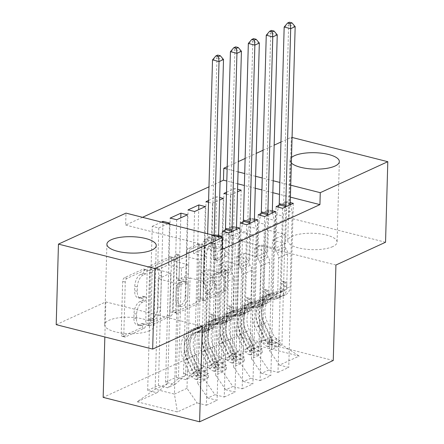 <?xml version="1.0" encoding="UTF-8"?>
<svg xmlns="http://www.w3.org/2000/svg" width="444" height="444" viewBox="0 0 444 444"><rect width="100%" height="100%" fill="white"/><g stroke="black" fill="none" stroke-linecap="round" stroke-linejoin="round"><path stroke-width="0.33" stroke-dasharray="2.22 1.67" d="M142.846 325.058A2.176 1.143 -75.8 0 1 141.558 327.672L122.877 336.241A3.108 1.637 -75.8 0 1 122.194 336.324A3.108 1.637 -75.8 0 1 121.201 334.121L122.672 281.407A3.108 1.637 -75.8 0 1 124.509 277.672L143.196 269.103A2.176 1.143 -75.8 0 1 143.673 269.042A2.176 1.143 -75.8 0 1 144.367 270.585A2.176 1.143 -75.8 0 1 143.079 273.199L140.659 274.309A9.94 5.239 -75.8 0 0 134.771 286.263L134.649 290.654A9.94 5.239 -75.8 0 0 137.84 297.708A9.94 5.239 -75.8 0 0 140.015 297.447L142.435 296.337A2.176 1.143 -75.8 0 1 142.913 296.281A2.176 1.143 -75.8 0 1 143.606 297.824A2.176 1.143 -75.8 0 1 142.319 300.438L139.899 301.548A9.94 5.239 -75.8 0 0 134.01 313.497L133.888 317.893A9.94 5.239 -75.8 0 0 137.079 324.947A9.94 5.239 -75.8 0 0 139.255 324.681L141.675 323.571A2.176 1.143 -75.8 0 1 142.147 323.515A2.176 1.143 -75.8 0 1 142.846 325.058M143.268 274.969A9.94 5.239 -75.8 0 0 137.379 286.924L137.257 291.314A9.94 5.239 -75.8 0 0 140.443 298.368A9.94 5.239 -75.8 0 0 142.624 298.107L145.038 296.997A2.176 1.143 -75.8 0 1 145.515 296.942A2.176 1.143 -75.8 0 1 146.215 298.485A2.176 1.143 -75.8 0 1 144.927 301.099L142.507 302.209A9.94 5.239 -75.8 0 0 136.619 314.158L136.497 318.553A9.94 5.239 -75.8 0 0 139.682 325.607A9.94 5.239 -75.8 0 0 141.864 325.341L144.278 324.231A2.176 1.143 -75.8 0 1 144.755 324.176A2.176 1.143 -75.8 0 1 145.454 325.718A2.176 1.143 -75.8 0 1 144.167 328.332L125.48 336.902A3.108 1.637 -75.8 0 1 124.803 336.985A3.108 1.637 -75.8 0 1 123.804 334.782L125.28 282.068A3.108 1.637 -75.8 0 1 127.117 278.333L145.799 269.763A2.176 1.143 -75.8 0 1 146.276 269.702A2.176 1.143 -75.8 0 1 146.975 271.245A2.176 1.143 -75.8 0 1 145.688 273.859L143.268 274.969L140.659 274.309M332.75 246.609A24.681 8.197 -178.4 0 1 304.995 249.095A24.681 8.197 -178.4 0 1 287.745 240.776A24.681 8.197 -178.4 0 1 292.08 236.313A24.681 8.197 -178.4 0 1 319.841 233.827A24.681 8.197 -178.4 0 1 337.09 242.152A24.681 8.197 -178.4 0 1 332.75 246.609M291.358 163.015A24.681 8.197 -178.4 0 1 289.993 160.217A24.681 8.197 -178.4 0 1 291.508 157.498M149.667 330.602A24.681 8.197 -178.4 0 1 121.906 333.089A24.681 8.197 -178.4 0 1 104.662 324.764A24.681 8.197 -178.4 0 1 108.996 320.307A24.681 8.197 -178.4 0 1 136.758 317.821A24.681 8.197 -178.4 0 1 154.007 326.146A24.681 8.197 -178.4 0 1 149.667 330.602M223.415 269.736A3.108 1.637 -75.8 0 1 224.098 269.652A3.108 1.637 -75.8 0 1 225.091 271.861L224.681 286.646A3.108 1.637 -75.8 0 1 222.838 290.382L202.092 299.9A3.108 1.637 -75.8 0 1 201.41 299.983A3.108 1.637 -75.8 0 1 200.416 297.78L201.887 245.066A3.108 1.637 -75.8 0 1 203.729 241.331L224.475 231.812A3.108 1.637 -75.8 0 1 225.158 231.729A3.108 1.637 -75.8 0 1 226.151 233.933L225.652 251.798A3.108 1.637 -75.8 0 1 223.815 255.533L214.935 259.607A3.108 1.637 -75.8 0 1 214.252 259.69A3.108 1.637 -75.8 0 1 213.259 257.487L213.503 248.623A8.308 4.379 -75.8 0 0 210.839 242.729A8.308 4.379 -75.8 0 0 204.096 252.941L203.13 287.645A8.308 4.379 -75.8 0 0 205.794 293.54A8.308 4.379 -75.8 0 0 212.537 283.328L212.698 277.544A3.108 1.637 -75.8 0 1 214.535 273.809L223.415 269.736L226.024 270.396A3.108 1.637 -75.8 0 1 226.706 270.313A3.108 1.637 -75.8 0 1 227.7 272.516L227.289 287.307A3.108 1.637 -75.8 0 1 225.447 291.042L204.701 300.56A3.108 1.637 -75.8 0 1 204.018 300.644A3.108 1.637 -75.8 0 1 203.019 298.44L204.495 245.726A3.108 1.637 -75.8 0 1 206.332 241.991L227.084 232.473A3.108 1.637 -75.8 0 1 227.766 232.39A3.108 1.637 -75.8 0 1 228.76 234.593L228.26 252.458A3.108 1.637 -75.8 0 1 226.423 256.194L217.543 260.267A3.108 1.637 -75.8 0 1 216.861 260.351A3.108 1.637 -75.8 0 1 215.862 258.147L216.111 249.284L213.503 248.623M220.096 181.735L208.969 186.841M142.535 217.316L125.658 225.058L125.991 213.126M227.217 166.689L238.345 161.583M245.127 158.469L256.255 153.363M263.042 150.25L274.17 145.144M280.958 142.03L291.336 137.268L292.069 137.457M335.925 265.018L239.466 240.593L289.088 217.826L291.336 137.268M239.466 240.593L236.796 336.069L103.158 397.374M56.199 324.664L105.822 301.903L104.845 336.985M169.997 311.738A3.108 1.637 -75.8 0 1 168.154 315.473L147.402 324.991A3.108 1.637 -75.8 0 1 146.725 325.075A3.108 1.637 -75.8 0 1 145.726 322.871L147.203 270.152A3.108 1.637 -75.8 0 1 149.04 266.417L169.791 256.898A3.108 1.637 -75.8 0 1 170.468 256.815A3.108 1.637 -75.8 0 1 171.467 259.024L169.997 311.738L172.599 312.398A3.108 1.637 -75.8 0 1 170.762 316.134L150.011 325.652A3.108 1.637 -75.8 0 1 149.334 325.735A3.108 1.637 -75.8 0 1 148.335 323.526L149.806 270.812A3.108 1.637 -75.8 0 1 151.648 267.077L172.4 257.559A3.108 1.637 -75.8 0 1 173.077 257.476A3.108 1.637 -75.8 0 1 174.076 259.679L172.599 312.398M174.747 312.448L195.499 302.93A3.108 1.637 -75.8 0 0 197.336 299.189L198.812 246.476A3.108 1.637 -75.8 0 0 197.813 244.272A3.108 1.637 -75.8 0 0 197.136 244.355L188.256 248.429A3.108 1.637 -75.8 0 0 186.413 252.164L185.814 273.543A3.108 1.637 -75.8 0 1 183.977 277.278L178.083 279.981A3.108 1.637 -75.8 0 1 177.406 280.064A3.108 1.637 -75.8 0 1 176.407 277.861L177.028 255.6A2.176 1.143 -75.8 0 0 176.335 254.057A2.176 1.143 -75.8 0 0 174.57 256.732L173.071 310.323A3.108 1.637 -75.8 0 0 174.07 312.526A3.108 1.637 -75.8 0 0 174.747 312.448L177.356 313.109L198.102 303.585L195.499 302.93M333.261 360.489L236.796 336.069M137.224 401.792L177.372 411.96L197.081 402.919L186.985 388.345L190.071 277.95L177.528 283.705L158.236 278.821L155.15 389.21L137.224 401.792L156.932 392.751L147.674 390.409L158.425 385.481L167.677 387.823L174.847 384.537L165.59 382.19L176.34 377.261L185.592 379.603L192.757 376.318L183.505 373.976L194.25 369.042L203.507 371.384L210.672 368.098L201.421 365.756L212.165 360.822L221.423 363.164L228.588 359.879L219.33 357.537L230.081 352.603L234.665 188.506L237.568 189.244M190.071 277.95L203.235 281.285L204.401 239.516L210.917 241.164L206.332 405.261L197.081 402.919M206.332 405.261L217.083 400.333L207.831 397.985L214.996 394.699L204.9 380.125L207.981 269.73L200.816 273.021L213.98 276.351L215.151 234.582L218.592 235.453M228.832 232.945L224.248 397.041L214.996 394.699M224.248 397.041L234.998 392.113L225.741 389.771L232.906 386.48L222.816 371.906L225.896 261.516L218.731 264.802L231.896 268.137L233.061 226.362L236.508 227.239M246.747 224.725L242.163 388.827L232.906 386.48M242.163 388.827L252.914 383.894L243.656 381.551L250.821 378.266L240.726 363.686L243.812 253.296L236.646 256.582L249.811 259.918L250.977 218.148L254.423 219.02M264.663 216.511L260.079 380.608L250.821 378.266M260.079 380.608L270.829 375.674L261.572 373.332L268.737 370.046L258.641 355.472L261.727 245.077L254.562 248.363L267.726 251.698L268.892 209.929L272.339 210.8M282.578 208.292L277.994 372.388L268.737 370.046M277.994 372.388L288.739 367.46L279.487 365.112L299.189 356.071L259.041 345.909L239.338 354.95L230.081 352.603M208.536 202.298L212.521 203.308L219.58 200.066M208.586 200.472L216.75 196.725L219.658 197.463M261.044 213.531L268.892 209.929M225.213 229.964L233.061 226.362M290.404 197.136L279.498 194.372M272.844 192.69L261.932 189.927M255.283 188.245L244.372 185.481M237.723 183.799L226.812 181.035M125.658 225.058L222.117 249.484M210.917 241.164L220.096 236.952M204.401 239.516L215.151 234.582M147.674 390.409L152.259 226.312L158.774 227.961L167.954 223.754M152.259 226.312L161.438 222.1M243.129 221.745L250.977 218.148M278.96 205.311L286.807 201.709L290.248 202.581M226.451 194.078L230.436 195.088L237.496 191.847M226.501 192.252L234.665 188.506M242.435 240.193L239.349 350.588L232.184 353.874L235.27 243.479L242.435 240.193L229.265 236.857L240.015 231.929L253.18 235.259L265.723 229.509L262.637 339.904L281.929 344.788L269.391 350.538L272.472 240.149L285.642 243.479L286.807 201.709M228.588 359.879L239.349 350.588M221.423 363.164L232.184 353.874M265.723 229.509L285.015 234.393L272.472 240.149M285.015 234.393L281.929 344.788L299.189 356.071M279.487 365.112L269.391 350.538M224.52 248.412L221.434 358.802L214.269 362.093L217.355 251.698L224.52 248.412L211.355 245.077L222.1 240.149L235.27 243.479M210.672 368.098L221.434 358.802M203.507 371.384L214.269 362.093M258.641 355.472L251.476 358.758L254.562 248.363M261.572 373.332L251.476 358.758M206.604 256.632L203.519 367.022L196.353 370.307L199.439 259.918L206.604 256.632L193.44 253.296L204.19 248.363L217.355 251.698M192.757 376.318L203.519 367.022M185.592 379.603L196.353 370.307M240.726 363.686L233.561 366.977L236.646 256.582M243.656 381.551L233.561 366.977M188.689 264.846L185.609 375.241L178.444 378.527L181.524 268.137L188.689 264.846L175.524 261.516L186.275 256.582L199.439 259.918M174.847 384.537L185.609 375.241M167.677 387.823L178.444 378.527M222.816 371.906L215.645 375.197L218.731 264.802M225.741 389.771L215.645 375.197M158.236 278.821L170.774 273.066L167.693 383.461L155.15 389.21L174.442 394.094L177.528 283.705M156.932 392.751L167.693 383.461M204.9 380.125L197.735 383.411L200.816 273.021M207.831 397.985L197.735 383.411M290.737 185.204L279.831 182.44M273.177 180.752L262.271 177.994M255.616 176.307L244.705 173.549M238.056 171.861L227.145 169.103M289.088 217.826L385.547 242.252M253.18 235.259L250.1 345.654L262.637 339.904L259.041 345.909M186.985 388.345L174.442 394.094L177.372 411.96M261.727 245.077L274.892 248.412L285.642 243.479M243.812 253.296L256.976 256.626L267.726 251.698M225.896 261.516L239.061 264.846L249.811 259.918M207.981 269.73L221.151 273.066L231.896 268.137M203.235 281.285L213.98 276.351M158.774 227.961L157.609 269.73L170.774 273.066M157.609 269.73L168.359 264.802L181.524 268.137M239.338 354.95L250.1 345.654M105.822 301.903L202.286 326.323M221.667 236.236L217.083 400.333M169.525 223.032L168.359 264.802M158.425 385.481L162.976 222.494M239.582 228.016L234.998 392.113M221.151 273.066L222.316 231.296M187.44 214.813L186.275 256.582M176.69 219.741L175.524 261.516M176.34 377.261L180.791 217.865M165.59 382.19L170.174 218.093M257.498 219.797L252.914 383.894M239.061 264.846L240.232 223.077M205.356 206.593L204.19 248.363M194.605 211.527L193.44 253.296M194.25 369.042L198.707 209.646M183.505 373.976L188.09 209.873M275.408 211.577L270.829 375.674M256.976 256.626L258.142 214.857M223.271 198.374L222.1 240.149M212.521 203.308L211.355 245.077M212.165 360.822L216.75 196.725M201.421 365.756L206.005 201.659M293.323 203.358L288.739 367.46M274.892 248.412L276.057 206.643M241.181 190.16L240.015 231.929M230.436 195.088L229.265 236.857M219.33 357.537L223.915 193.44M149.456 320.002A2.176 1.143 -75.8 0 1 148.979 320.063A2.176 1.143 -75.8 0 1 148.279 318.52L149.573 272.244A2.176 1.143 -75.8 0 1 150.86 269.63L153.408 268.459A9.94 5.239 -75.8 0 1 155.589 268.198A9.94 5.239 -75.8 0 1 158.774 275.252L157.892 306.882A9.94 5.239 -75.8 0 1 152.003 318.831L149.456 320.002L152.059 320.662A2.176 1.143 -75.8 0 1 151.582 320.723A2.176 1.143 -75.8 0 1 150.888 319.181L148.279 318.52M152.059 320.662L154.612 319.491A9.94 5.239 -75.8 0 0 160.5 307.542L161.383 275.913A9.94 5.239 -75.8 0 0 158.197 268.859A9.94 5.239 -75.8 0 0 156.016 269.12L153.469 270.291A2.176 1.143 -75.8 0 0 152.181 272.905L150.888 319.181M177.356 313.109A3.108 1.637 -75.8 0 1 176.673 313.187A3.108 1.637 -75.8 0 1 175.68 310.983L177.178 257.392A2.176 1.143 -75.8 0 1 178.938 254.717A2.176 1.143 -75.8 0 1 179.637 256.26L179.015 278.521A3.108 1.637 -75.8 0 0 180.014 280.725A3.108 1.637 -75.8 0 0 180.691 280.641L186.585 277.938A3.108 1.637 -75.8 0 0 188.423 274.203L189.022 252.825A3.108 1.637 -75.8 0 1 190.859 249.09L199.739 245.016A3.108 1.637 -75.8 0 1 200.422 244.933A3.108 1.637 -75.8 0 1 201.415 247.136L199.944 299.85A3.108 1.637 -75.8 0 1 198.102 303.585M185.198 295.726A8.308 4.379 -75.8 0 1 178.455 305.938A8.308 4.379 -75.8 0 1 175.791 300.044L176.129 287.817A3.108 1.637 -75.8 0 1 177.972 284.082L183.86 281.379A3.108 1.637 -75.8 0 1 184.543 281.296A3.108 1.637 -75.8 0 1 185.537 283.5L185.198 295.726L187.801 296.387A8.308 4.379 -75.8 0 1 181.058 306.599A8.308 4.379 -75.8 0 1 178.394 300.705L175.791 300.044M187.801 296.387L188.145 284.16A3.108 1.637 -75.8 0 0 187.152 281.957A3.108 1.637 -75.8 0 0 186.469 282.04L180.58 284.743A3.108 1.637 -75.8 0 0 178.738 288.478L178.394 300.705M216.111 249.284A8.308 4.379 -75.8 0 0 213.447 243.39A8.308 4.379 -75.8 0 0 206.704 253.602L205.733 288.306A8.308 4.379 -75.8 0 0 208.397 294.2A8.308 4.379 -75.8 0 0 215.14 283.988L215.307 278.205A3.108 1.637 -75.8 0 1 217.144 274.47L226.024 270.396M208.375 377.444L208.486 373.565L205.061 371.423L204.95 375.302L208.375 377.444L203.002 379.909L195.993 379.409L196.104 375.53A4.274 3.341 65.4 0 1 193.34 373.004L186.696 359.041A20.091 15.718 65.4 0 1 192.446 333.888A20.091 15.718 65.4 0 1 196.892 332.778L200.294 331.218L205.65 330.869A11.55 9.035 -114.6 0 0 208.203 330.231A11.55 9.035 -114.6 0 0 212.904 322.139L213.037 317.305A1.898 0.999 -75.8 0 1 214.163 315.018A1.898 0.999 -75.8 0 1 214.58 314.968A1.898 0.999 -75.8 0 1 215.185 316.317L215.051 321.151A11.55 9.035 65.4 0 1 210.351 329.243A11.55 9.035 65.4 0 1 207.798 329.881L202.442 330.231L205.85 328.671L211.2 328.321A11.55 9.035 -114.6 0 0 213.753 327.683A11.55 9.035 -114.6 0 0 218.454 319.591L220.54 244.938L214.025 243.29L213.003 279.687L204.046 283.799L205.472 285.853A6.876 5.378 65.4 0 1 207.004 290.853L206.11 322.844A7.437 5.816 -114.6 0 1 203.08 328.049A7.437 5.816 -114.6 0 1 201.437 328.46L196.087 328.81A24.209 18.937 65.4 0 0 190.731 330.153L194.133 328.588A24.209 18.937 65.4 0 1 199.489 327.25L196.087 328.81M204.95 375.302A8.386 6.56 65.4 0 1 199.406 370.302L192.757 356.343A24.209 18.937 65.4 0 1 199.689 326.04A24.209 18.937 65.4 0 1 205.045 324.703L201.637 326.262L206.993 325.913A7.437 5.816 -114.6 0 0 208.636 325.502A7.437 5.816 -114.6 0 0 211.66 320.296L211.799 315.456A1.898 0.999 104.2 0 0 211.189 314.113A1.898 0.999 104.2 0 0 210.772 314.163A1.898 0.999 104.2 0 0 209.646 316.444L209.513 321.284A7.437 5.816 65.4 0 1 206.488 326.49A7.437 5.816 65.4 0 1 204.839 326.901L199.489 327.25M195.993 379.409A8.386 6.56 65.4 0 1 190.448 374.414L183.799 360.45A24.209 18.937 65.4 0 1 190.731 330.153M196.892 332.778L202.242 332.428A11.55 9.035 -114.6 0 0 204.795 331.79A11.55 9.035 -114.6 0 0 209.496 323.704L211.583 249.045L213.936 239.349A3.164 1.665 104.2 0 0 214.097 238.173L214.174 235.453M204.046 283.799L205.067 247.397L211.583 249.045M205.061 371.423A4.274 3.341 65.4 0 1 202.298 368.892L195.649 354.934A20.091 15.718 65.4 0 1 201.404 329.781A20.091 15.718 65.4 0 1 205.85 328.671M205.045 324.703L210.395 324.353A7.437 5.816 -114.6 0 0 212.038 323.942A7.437 5.816 -114.6 0 0 215.063 318.736L215.956 286.746A6.876 5.378 -114.6 0 0 214.43 281.74L213.003 279.687M208.486 373.565L203.108 376.029L203.002 379.909M196.104 375.53L203.108 376.029M201.637 326.262A24.209 18.937 -114.6 0 0 196.287 327.605A24.209 18.937 -114.6 0 0 189.355 357.903L196.004 371.867A8.386 6.56 -114.6 0 0 199.606 376.001L200.416 376.862L199.961 377.283L197.452 376.984A8.386 6.56 65.4 0 1 193.85 372.849L187.202 358.891A24.209 18.937 65.4 0 1 194.133 328.588M200.294 331.218A20.091 15.718 -114.6 0 0 195.848 332.328A20.091 15.718 -114.6 0 0 190.099 357.481L196.748 371.439A4.274 3.341 -114.6 0 0 197.574 372.694L200.527 372.932L199.722 371.706A4.274 3.341 65.4 0 1 198.895 370.451L192.246 356.493A20.091 15.718 65.4 0 1 198.002 331.341A20.091 15.718 65.4 0 1 202.442 330.231M218.587 236.569A3.164 1.665 104.2 0 0 218.676 237.174L220.54 244.938M205.067 247.397L207.42 237.695A3.164 1.665 104.2 0 0 207.581 236.524L207.653 233.805M212.515 59.896L216.994 57.842L212.06 234.471A3.164 1.665 104.2 0 0 212.154 235.525L214.025 243.29M217.71 55.073L216.994 57.842L223.51 59.49M226.29 369.225L226.396 365.345L222.977 363.203L222.866 367.083L226.29 369.225L220.912 371.689L213.908 371.19L214.019 367.31A4.274 3.341 65.4 0 1 211.255 364.785L204.606 350.821A20.091 15.718 65.4 0 1 210.362 325.674A20.091 15.718 65.4 0 1 214.807 324.558L218.209 322.999L223.56 322.649A11.55 9.035 -114.6 0 0 226.118 322.011A11.55 9.035 -114.6 0 0 230.813 313.919L230.952 309.085A1.898 0.999 -75.8 0 1 232.073 306.798A1.898 0.999 -75.8 0 1 232.49 306.749A1.898 0.999 -75.8 0 1 233.1 308.097L232.967 312.937A11.55 9.035 65.4 0 1 228.266 321.023A11.55 9.035 65.4 0 1 225.713 321.661L220.357 322.011L223.765 320.451L229.115 320.102A11.55 9.035 -114.6 0 0 231.668 319.464A11.55 9.035 -114.6 0 0 236.369 311.372L238.456 236.719L231.935 235.07L230.919 271.467L221.961 275.58L223.388 277.633A6.876 5.378 65.4 0 1 224.914 282.639L224.02 314.624A7.437 5.816 -114.6 0 1 220.995 319.83A7.437 5.816 -114.6 0 1 219.353 320.246L213.997 320.59A24.209 18.937 65.4 0 0 208.647 321.933L212.049 320.374A24.209 18.937 65.4 0 1 217.405 319.031L213.997 320.59M222.866 367.083A8.386 6.56 65.4 0 1 217.321 362.082L210.672 348.124A24.209 18.937 65.4 0 1 217.604 317.826A24.209 18.937 65.4 0 1 222.955 316.483L219.552 318.043L224.903 317.699A7.437 5.816 -114.6 0 0 226.551 317.282A7.437 5.816 -114.6 0 0 229.576 312.077L229.709 307.237A1.898 0.999 104.2 0 0 229.104 305.894A1.898 0.999 104.2 0 0 228.688 305.944A1.898 0.999 104.2 0 0 227.561 308.225L227.428 313.064A7.437 5.816 65.4 0 1 224.398 318.27A7.437 5.816 65.4 0 1 222.755 318.681L217.405 319.031M213.908 371.19A8.386 6.56 65.4 0 1 208.364 366.195L201.715 352.231A24.209 18.937 65.4 0 1 208.647 321.933M214.807 324.558L220.157 324.209A11.55 9.035 -114.6 0 0 222.71 323.571A11.55 9.035 -114.6 0 0 227.411 315.484L229.498 240.831L231.735 231.618M221.961 275.58L222.977 239.177L229.498 240.831M222.977 363.203A4.274 3.341 65.4 0 1 220.213 360.672L213.564 346.714A20.091 15.718 65.4 0 1 219.319 321.561A20.091 15.718 65.4 0 1 223.765 320.451M222.955 316.483L228.31 316.134A7.437 5.816 -114.6 0 0 229.953 315.723A7.437 5.816 -114.6 0 0 232.978 310.517L233.871 278.527A6.876 5.378 -114.6 0 0 232.34 273.521L230.919 271.467M226.396 365.345L221.023 367.81L220.912 371.689M214.019 367.31L221.023 367.81M219.552 318.043A24.209 18.937 -114.6 0 0 214.202 319.386A24.209 18.937 -114.6 0 0 207.27 349.683L213.914 363.647A8.386 6.56 -114.6 0 0 217.516 367.782L218.331 368.642L217.876 369.064L215.368 368.77A8.386 6.56 65.4 0 1 211.766 364.629L205.117 350.671A24.209 18.937 65.4 0 1 212.049 320.374M218.209 322.999A20.091 15.718 -114.6 0 0 213.764 324.109A20.091 15.718 -114.6 0 0 208.014 349.262L214.657 363.22A4.274 3.341 -114.6 0 0 215.49 364.474L218.437 364.718L217.638 363.486A4.274 3.341 65.4 0 1 216.811 362.237L210.162 348.274A20.091 15.718 65.4 0 1 215.917 323.127A20.091 15.718 65.4 0 1 220.357 322.011M236.68 229.343L238.456 236.719M230.425 51.676L234.904 49.623L229.97 226.251A3.164 1.665 104.2 0 0 230.07 227.306L231.935 235.07M222.977 239.177L224.742 231.912M235.625 46.853L234.904 49.623L241.425 51.271M244.206 361.005L244.311 357.126L240.887 354.984L240.781 358.863L244.206 361.005L238.828 363.475L231.824 362.976L231.935 359.091A4.274 3.341 65.4 0 1 229.171 356.565L222.522 342.607A20.091 15.718 65.4 0 1 228.277 317.454A20.091 15.718 65.4 0 1 232.717 316.339L236.125 314.779L241.475 314.43A11.55 9.035 -114.6 0 0 244.028 313.791A11.55 9.035 -114.6 0 0 248.729 305.705L248.862 300.866A1.898 0.999 -75.8 0 1 249.989 298.584A1.898 0.999 -75.8 0 1 250.405 298.535A1.898 0.999 -75.8 0 1 251.015 299.878L250.877 304.717A11.55 9.035 65.4 0 1 246.181 312.804A11.55 9.035 65.4 0 1 243.623 313.442L238.273 313.791L241.675 312.232L247.031 311.882A11.55 9.035 -114.6 0 0 249.584 311.244A11.55 9.035 -114.6 0 0 254.284 303.158L256.366 228.499L249.85 226.851L248.834 263.253L239.877 267.36L241.297 269.414A6.876 5.378 65.4 0 1 242.829 274.42L241.936 306.404A7.437 5.816 -114.6 0 1 238.911 311.616A7.437 5.816 -114.6 0 1 237.268 312.027L231.912 312.376A24.209 18.937 65.4 0 0 226.562 313.714L229.964 312.154A24.209 18.937 65.4 0 1 235.32 310.811L231.912 312.376M240.781 358.863A8.386 6.56 65.4 0 1 235.237 353.868L228.588 339.904A24.209 18.937 65.4 0 1 235.52 309.607A24.209 18.937 65.4 0 1 240.87 308.264L237.468 309.829L242.818 309.479A7.437 5.816 -114.6 0 0 244.466 309.068A7.437 5.816 -114.6 0 0 247.491 303.857L247.624 299.023A1.898 0.999 104.2 0 0 247.014 297.674A1.898 0.999 104.2 0 0 246.598 297.724A1.898 0.999 104.2 0 0 245.477 300.005L245.338 304.845A7.437 5.816 65.4 0 1 242.313 310.051A7.437 5.816 65.4 0 1 240.67 310.461L235.32 310.811M231.824 362.976A8.386 6.56 65.4 0 1 226.279 357.975L219.63 344.017A24.209 18.937 65.4 0 1 226.562 313.714M232.717 316.339L238.073 315.995A11.55 9.035 -114.6 0 0 240.626 315.351A11.55 9.035 -114.6 0 0 245.327 307.265L247.413 232.612L249.645 223.399M239.877 267.36L240.892 230.963L247.413 232.612M240.887 354.984A4.274 3.341 65.4 0 1 238.128 352.458L231.479 338.495A20.091 15.718 65.4 0 1 237.235 313.342A20.091 15.718 65.4 0 1 241.675 312.232M240.87 308.264L246.226 307.914A7.437 5.816 -114.6 0 0 247.869 307.503A7.437 5.816 -114.6 0 0 250.893 302.297L251.787 270.307A6.876 5.378 -114.6 0 0 250.255 265.307L248.834 263.253M244.311 357.126L238.939 359.596L238.828 363.475M231.935 359.091L238.939 359.596M237.468 309.829A24.209 18.937 -114.6 0 0 232.112 311.166A24.209 18.937 -114.6 0 0 225.18 341.469L231.829 355.428A8.386 6.56 -114.6 0 0 235.431 359.562L236.247 360.428L235.792 360.844L233.283 360.55A8.386 6.56 65.4 0 1 229.681 356.415L223.032 342.452A24.209 18.937 65.4 0 1 229.964 312.154M236.125 314.779A20.091 15.718 -114.6 0 0 231.679 315.889A20.091 15.718 -114.6 0 0 225.924 341.042L232.573 355.006A4.274 3.341 -114.6 0 0 233.4 356.255L236.352 356.499L235.553 355.267A4.274 3.341 65.4 0 1 234.726 354.018L228.077 340.06A20.091 15.718 65.4 0 1 233.827 314.907A20.091 15.718 65.4 0 1 238.273 313.791M254.595 221.129L256.366 228.499M248.34 43.457L252.819 41.403L247.885 218.032A3.164 1.665 104.2 0 0 247.985 219.086L249.85 226.851M240.892 230.963L242.657 223.693M253.541 38.639L252.819 41.403L259.335 43.057M262.115 352.791L262.226 348.912L258.802 346.764L258.697 350.643L262.115 352.791L256.743 355.256L249.739 354.756L249.844 350.877A4.274 3.341 65.4 0 1 247.086 348.346L240.437 334.388A20.091 15.718 65.4 0 1 246.192 309.235A20.091 15.718 65.4 0 1 250.632 308.125L254.04 306.56L259.39 306.21A11.55 9.035 -114.6 0 0 261.943 305.572A11.55 9.035 -114.6 0 0 266.644 297.486L266.777 292.646A1.898 0.999 -75.8 0 1 267.904 290.365A1.898 0.999 -75.8 0 1 268.32 290.315A1.898 0.999 -75.8 0 1 268.931 291.664L268.792 296.498A11.55 9.035 65.4 0 1 264.091 304.59A11.55 9.035 65.4 0 1 261.538 305.228L256.188 305.577L259.59 304.012L264.946 303.663A11.55 9.035 -114.6 0 0 267.499 303.024A11.55 9.035 -114.6 0 0 272.2 294.938L274.281 220.285L267.765 218.631L266.75 255.034L257.792 259.141L259.213 261.194A6.876 5.378 65.4 0 1 260.745 266.2L259.851 298.19A7.437 5.816 -114.6 0 1 256.826 303.396A7.437 5.816 -114.6 0 1 255.178 303.807L249.828 304.157A24.209 18.937 65.4 0 0 244.478 305.494L247.88 303.935A24.209 18.937 65.4 0 1 253.23 302.597L249.828 304.157M258.697 350.643A8.386 6.56 65.4 0 1 253.147 345.648L246.498 331.685A24.209 18.937 65.4 0 1 253.43 301.387A24.209 18.937 65.4 0 1 258.785 300.05L255.383 301.609L260.733 301.26A7.437 5.816 -114.6 0 0 262.376 300.849A7.437 5.816 -114.6 0 0 265.407 295.643L265.54 290.803A1.898 0.999 104.2 0 0 264.929 289.455A1.898 0.999 104.2 0 0 264.513 289.505A1.898 0.999 104.2 0 0 263.392 291.791L263.253 296.625A7.437 5.816 65.4 0 1 260.228 301.837A7.437 5.816 65.4 0 1 258.586 302.247L253.23 302.597M249.739 354.756A8.386 6.56 65.4 0 1 244.189 349.755L237.546 335.797A24.209 18.937 65.4 0 1 244.478 305.494M250.632 308.125L255.988 307.775A11.55 9.035 -114.6 0 0 258.541 307.137A11.55 9.035 -114.6 0 0 263.242 299.045L265.323 224.392L267.56 215.179M257.792 259.141L258.808 222.744L265.323 224.392M258.802 346.764A4.274 3.341 65.4 0 1 256.044 344.239L249.395 330.275A20.091 15.718 65.4 0 1 255.15 305.128A20.091 15.718 65.4 0 1 259.59 304.012M258.785 300.05L264.136 299.7A7.437 5.816 -114.6 0 0 265.784 299.284A7.437 5.816 -114.6 0 0 268.809 294.078L269.702 262.093A6.876 5.378 -114.6 0 0 268.17 257.087L266.75 255.034M262.226 348.912L256.854 351.376L256.743 355.256M249.844 350.877L256.854 351.376M255.383 301.609A24.209 18.937 -114.6 0 0 250.028 302.947A24.209 18.937 -114.6 0 0 243.096 333.25L249.744 347.208A8.386 6.56 -114.6 0 0 253.346 351.343L254.162 352.209L253.702 352.63L251.199 352.331A8.386 6.56 65.4 0 1 247.597 348.196L240.948 334.238A24.209 18.937 65.4 0 1 247.88 303.935M254.04 306.56A20.091 15.718 -114.6 0 0 249.595 307.675A20.091 15.718 -114.6 0 0 243.839 332.822L250.488 346.786A4.274 3.341 -114.6 0 0 251.315 348.035L254.268 348.279L253.469 347.053A4.274 3.341 65.4 0 1 252.636 345.798L245.993 331.84A20.091 15.718 65.4 0 1 251.742 306.687A20.091 15.718 65.4 0 1 256.188 305.577M272.511 212.909L274.281 220.285M266.256 35.242L270.735 33.183L265.801 209.812A3.164 1.665 104.2 0 0 265.901 210.867L267.765 218.631M258.808 222.744L260.573 215.473M271.456 30.42L270.735 33.183L277.25 34.837M280.031 344.572L280.142 340.692L276.717 338.544L276.612 342.429L280.031 344.572L274.658 347.036L267.654 346.536L267.76 342.657A4.274 3.341 65.4 0 1 265.001 340.126L258.353 326.168A20.091 15.718 65.4 0 1 264.102 301.015A20.091 15.718 65.4 0 1 268.548 299.905L271.95 298.34L277.306 297.996A11.55 9.035 -114.6 0 0 279.859 297.352A11.55 9.035 -114.6 0 0 284.56 289.266L284.693 284.426A1.898 0.999 -75.8 0 1 285.819 282.145A1.898 0.999 -75.8 0 1 286.236 282.095A1.898 0.999 -75.8 0 1 286.841 283.444L286.707 288.278A11.55 9.035 65.4 0 1 282.007 296.37A11.55 9.035 65.4 0 1 279.454 297.008L274.103 297.358L277.506 295.793L282.856 295.449A11.55 9.035 -114.6 0 0 285.414 294.805A11.55 9.035 -114.6 0 0 290.11 286.719L292.196 212.066L285.681 210.417L284.665 246.814L275.707 250.921L277.128 252.98A6.876 5.378 65.4 0 1 278.66 257.981L277.766 289.971A7.437 5.816 -114.6 0 1 274.742 295.177A7.437 5.816 -114.6 0 1 273.093 295.587L267.743 295.937A24.209 18.937 65.4 0 0 262.387 297.28L265.795 295.715A24.209 18.937 65.4 0 1 271.145 294.378L267.743 295.937M276.612 342.429A8.386 6.56 65.4 0 1 271.062 337.429L264.413 323.471A24.209 18.937 65.4 0 1 271.345 293.168A24.209 18.937 65.4 0 1 276.701 291.83L273.293 293.39L278.649 293.04A7.437 5.816 -114.6 0 0 280.292 292.629A7.437 5.816 -114.6 0 0 283.316 287.423L283.455 282.584A1.898 0.999 104.2 0 0 282.845 281.235A1.898 0.999 104.2 0 0 282.428 281.285A1.898 0.999 104.2 0 0 281.302 283.572L281.169 288.406A7.437 5.816 65.4 0 1 278.144 293.617A7.437 5.816 65.4 0 1 276.501 294.028L271.145 294.378M267.654 346.536A8.386 6.56 65.4 0 1 262.104 341.536L255.455 327.578A24.209 18.937 65.4 0 1 262.387 297.28M268.548 299.905L273.898 299.556A11.55 9.035 -114.6 0 0 276.457 298.917A11.55 9.035 -114.6 0 0 281.152 290.826L283.239 216.173L285.475 206.96M275.707 250.921L276.723 214.524L283.239 216.173M276.717 338.544A4.274 3.341 65.4 0 1 273.954 336.019L267.31 322.061A20.091 15.718 65.4 0 1 273.06 296.908A20.091 15.718 65.4 0 1 277.506 295.793M276.701 291.83L282.051 291.48A7.437 5.816 -114.6 0 0 283.694 291.07A7.437 5.816 -114.6 0 0 286.724 285.858L287.618 253.874A6.876 5.378 -114.6 0 0 286.086 248.868L284.665 246.814M280.142 340.692L274.764 343.156L274.658 347.036M267.76 342.657L274.764 343.156M273.293 293.39A24.209 18.937 -114.6 0 0 267.943 294.733A24.209 18.937 -114.6 0 0 261.011 325.03L267.66 338.988A8.386 6.56 -114.6 0 0 271.262 343.123L272.072 343.989L271.617 344.411L269.108 344.111A8.386 6.56 65.4 0 1 265.512 339.976L258.863 326.018A24.209 18.937 65.4 0 1 265.795 295.715M271.95 298.34A20.091 15.718 -114.6 0 0 267.51 299.456A20.091 15.718 -114.6 0 0 261.755 324.608L268.404 338.567A4.274 3.341 -114.6 0 0 269.231 339.821L272.183 340.06L271.378 338.833A4.274 3.341 65.4 0 1 270.551 337.579L263.903 323.621A20.091 15.718 65.4 0 1 269.658 298.468A20.091 15.718 65.4 0 1 274.103 297.358M290.426 204.69L292.196 212.066M284.171 27.023L288.65 24.969L283.716 201.598A3.164 1.665 104.2 0 0 283.816 202.653L285.681 210.417M276.723 214.524L278.488 207.254M289.366 22.2L288.65 24.969L295.166 26.618M144.167 328.332L141.558 327.672M145.688 273.859L143.079 273.199M144.927 301.099L142.319 300.438M141.864 325.341L139.255 324.681M136.497 318.553L133.888 317.893M136.619 314.158L134.01 313.497M142.507 302.209L139.899 301.548M145.038 296.997L142.435 296.337M142.624 298.107L140.015 297.447M137.257 291.314L134.649 290.654M137.379 286.924L134.771 286.263M145.799 269.763L143.196 269.103M127.117 278.333L124.509 277.672M125.28 282.068L122.672 281.407M123.804 334.782L121.201 334.121M125.48 336.902L122.877 336.241M144.278 324.231L141.675 323.571M174.076 259.679L171.467 259.024M172.4 257.559L169.791 256.898M151.648 267.077L149.04 266.417M149.806 270.812L147.203 270.152M148.335 323.526L145.726 322.871M150.011 325.652L147.402 324.991M170.762 316.134L168.154 315.473M152.181 272.905L149.573 272.244M153.469 270.291L150.86 269.63M156.016 269.12L153.408 268.459M161.383 275.913L158.774 275.252M160.5 307.542L157.892 306.882M154.612 319.491L152.003 318.831M199.944 299.85L197.336 299.189M201.415 247.136L198.812 246.476M199.739 245.016L197.136 244.355M190.859 249.09L188.256 248.429M189.022 252.825L186.413 252.164M188.423 274.203L185.814 273.543M186.585 277.938L183.977 277.278M180.691 280.641L178.083 279.981M179.015 278.521L176.407 277.861M179.637 256.26L177.028 255.6M177.178 257.392L174.57 256.732M175.68 310.983L173.071 310.323M178.738 288.478L176.129 287.817M180.58 284.743L177.972 284.082M186.469 282.04L183.86 281.379M188.145 284.16L185.537 283.5M217.144 274.47L214.535 273.809M215.307 278.205L212.698 277.544M215.14 283.988L212.537 283.328M205.733 288.306L203.13 287.645M206.704 253.602L204.096 252.941M215.862 258.147L213.259 257.487M217.543 260.267L214.935 259.607M226.423 256.194L223.815 255.533M228.26 252.458L225.652 251.798M228.76 234.593L226.151 233.933M227.084 232.473L224.475 231.812M206.332 241.991L203.729 241.331M204.495 245.726L201.887 245.066M203.019 298.44L200.416 297.78M204.701 300.56L202.092 299.9M225.447 291.042L222.838 290.382M227.289 287.307L224.681 286.646M227.7 272.516L225.091 271.861M209.646 316.444L213.037 317.305M205.039 375.358L196.17 379.426M196.281 375.546L205.145 371.478M187.202 358.891L183.799 360.45M186.696 359.041L190.099 357.481M209.513 321.284L206.11 322.844M215.956 286.746L207.004 290.853M215.063 318.736L211.66 320.296M209.496 323.704L212.904 322.139M215.051 321.151L218.454 319.591M204.839 326.901L201.437 328.46M210.395 324.353L206.993 325.913M202.242 332.428L205.65 330.869M207.798 329.881L211.2 328.321M192.757 356.343L189.355 357.903M192.246 356.493L195.649 354.934M193.85 372.849L190.448 374.414M193.34 373.004L196.748 371.439M199.406 370.302L196.004 371.867M198.895 370.451L202.298 368.892M214.43 281.74L205.472 285.853M213.936 239.349L207.42 237.695M214.097 238.173L207.581 236.524M218.576 236.119L212.06 234.471M218.676 237.174L212.154 235.525M197.574 372.694L197.452 376.984M199.722 371.706L199.606 376.001M211.799 315.456L215.185 316.317M227.561 308.225L230.952 309.085M222.955 367.138L214.086 371.206M214.191 367.327L223.06 363.259M205.117 350.671L201.715 352.231M204.606 350.821L208.014 349.262M227.428 313.064L224.02 314.624M233.871 278.527L224.914 282.639M232.978 310.517L229.576 312.077M227.411 315.484L230.813 313.919M232.967 312.937L236.369 311.372M222.755 318.681L219.353 320.246M228.31 316.134L224.903 317.699M220.157 324.209L223.56 322.649M225.713 321.661L229.115 320.102M210.672 348.124L207.27 349.683M210.162 348.274L213.564 346.714M211.766 364.629L208.364 366.195M211.255 364.785L214.657 363.22M217.321 362.082L213.914 363.647M216.811 362.237L220.213 360.672M232.34 273.521L223.388 277.633M236.491 227.9L229.97 226.251M236.585 228.954L230.07 227.306M215.49 364.474L215.368 368.77M217.638 363.486L217.516 367.782M229.709 307.237L233.1 308.097M245.477 300.005L248.862 300.866M240.864 358.919L232.001 362.987M232.107 359.107L240.975 355.039M223.032 342.452L219.63 344.017M222.522 342.607L225.924 341.042M245.338 304.845L241.936 306.404M251.787 270.307L242.829 274.42M250.893 302.297L247.491 303.857M245.327 307.265L248.729 305.705M250.877 304.717L254.284 303.158M240.67 310.461L237.268 312.027M246.226 307.914L242.818 309.479M238.073 315.995L241.475 314.43M243.623 313.442L247.031 311.882M228.588 339.904L225.18 341.469M228.077 340.06L231.479 338.495M229.681 356.415L226.279 357.975M229.171 356.565L232.573 355.006M235.237 353.868L231.829 355.428M234.726 354.018L238.128 352.458M250.255 265.307L241.297 269.414M254.406 219.686L247.885 218.032M254.501 220.74L247.985 219.086M233.4 356.255L233.283 360.55M235.553 355.267L235.431 359.562M247.624 299.023L251.015 299.878M263.392 291.791L266.777 292.646M258.78 350.699L249.911 354.767M250.022 350.888L258.891 346.82M240.948 334.238L237.546 335.797M240.437 334.388L243.839 332.822M263.253 296.625L259.851 298.19M269.702 262.093L260.745 266.2M268.809 294.078L265.407 295.643M263.242 299.045L266.644 297.486M268.792 296.498L272.2 294.938M258.586 302.247L255.178 303.807M264.136 299.7L260.733 301.26M255.988 307.775L259.39 306.21M261.538 305.228L264.946 303.663M246.498 331.685L243.096 333.25M245.993 331.84L249.395 330.275M247.597 348.196L244.189 349.755M247.086 348.346L250.488 346.786M253.147 345.648L249.744 347.208M252.636 345.798L256.044 344.239M268.17 257.087L259.213 261.194M272.316 211.466L265.801 209.812M272.416 212.521L265.901 210.867M251.315 348.035L251.199 352.331M253.469 347.053L253.346 351.343M265.54 290.803L268.931 291.664M281.302 283.572L284.693 284.426M276.695 342.479L267.826 346.548M267.937 342.674L276.801 338.606M258.863 326.018L255.455 327.578M258.353 326.168L261.755 324.608M281.169 288.406L277.766 289.971M287.618 253.874L278.66 257.981M286.724 285.858L283.316 287.423M281.152 290.826L284.56 289.266M286.707 288.278L290.11 286.719M276.501 294.028L273.093 295.587M282.051 291.48L278.649 293.04M273.898 299.556L277.306 297.996M279.454 297.008L282.856 295.449M264.413 323.471L261.011 325.03M263.903 323.621L267.31 322.061M265.512 339.976L262.104 341.536M265.001 340.126L268.404 338.567M271.062 337.429L267.66 338.988M270.551 337.579L273.954 336.019M286.086 248.868L277.128 252.98M290.232 203.247L283.716 201.598M290.332 204.301L283.816 202.653M269.231 339.821L269.108 344.111M271.378 338.833L271.262 343.123M283.455 282.584L286.841 283.444M289.993 160.217L287.745 240.776M106.91 244.206L104.662 324.764M156.255 245.588L154.007 326.146M339.338 161.594L337.09 242.152M139.682 325.607L137.079 324.947M145.515 296.942L142.913 296.281M140.443 298.368L137.84 297.708M146.276 269.702L143.673 269.042M124.803 336.985L122.194 336.324M144.755 324.176L142.147 323.515M173.077 257.476L170.468 256.815M149.334 325.735L146.725 325.075M151.582 320.723L148.979 320.063M158.197 268.859L155.589 268.198M200.422 244.933L197.813 244.272M180.014 280.725L177.406 280.064M178.938 254.717L176.335 254.057M181.058 306.599L178.455 305.938M187.152 281.957L184.543 281.296M176.673 313.187L174.07 312.526M208.397 294.2L205.794 293.54M213.447 243.39L210.839 242.729M216.861 260.351L214.252 259.69M227.766 232.39L225.158 231.729M204.018 300.644L201.41 299.983M226.706 270.313L224.098 269.652M192.446 333.888L195.848 332.328M206.488 326.49L203.08 328.049M212.038 323.942L208.636 325.502M208.203 330.231L204.795 331.79M213.753 327.683L210.351 329.243M196.287 327.605L199.689 326.04M198.002 331.341L201.404 329.781M200.527 372.932L200.416 376.862M211.189 314.113L214.58 314.968M210.362 325.674L213.764 324.109M224.398 318.27L220.995 319.83M229.953 315.723L226.551 317.282M226.118 322.011L222.71 323.571M231.668 319.464L228.266 321.023M214.202 319.386L217.604 317.826M215.917 323.127L219.319 321.561M218.442 364.718L218.331 368.642M229.104 305.894L232.49 306.749M228.277 317.454L231.679 315.889M242.313 310.051L238.911 311.616M247.869 307.503L244.466 309.068M244.028 313.791L240.626 315.351M249.584 311.244L246.181 312.804M232.112 311.166L235.52 309.607M233.827 314.907L237.235 313.342M236.358 356.499L236.247 360.428M247.014 297.674L250.405 298.535M246.192 309.235L249.595 307.675M260.228 301.837L256.826 303.396M265.784 299.284L262.376 300.849M261.943 305.572L258.541 307.137M267.499 303.024L264.091 304.59M250.028 302.947L253.43 301.387M251.742 306.687L255.15 305.128M254.268 348.279L254.162 352.209M264.929 289.455L268.32 290.315M264.102 301.015L267.51 299.456M278.144 293.617L274.742 295.177M283.694 291.07L280.292 292.629M279.859 297.352L276.457 298.917M285.414 294.805L282.007 296.37M267.943 294.733L271.345 293.168M269.658 298.468L273.06 296.908M272.183 340.06L272.072 343.989M282.845 281.235L286.236 282.095"/><path stroke-width="0.67" d="M291.508 157.498A24.681 8.197 -178.4 0 1 294.333 155.755A24.681 8.197 -178.4 0 1 322.094 153.269A24.681 8.197 -178.4 0 1 339.338 161.594A24.681 8.197 -178.4 0 1 335.004 166.056A24.681 8.197 -178.4 0 1 311.366 168.948A24.681 8.197 -178.4 0 1 291.358 163.015M151.92 250.044A24.681 8.197 -178.4 0 1 124.159 252.531A24.681 8.197 -178.4 0 1 106.91 244.206A24.681 8.197 -178.4 0 1 111.25 239.749A24.681 8.197 -178.4 0 1 139.005 237.263A24.681 8.197 -178.4 0 1 156.255 245.588A24.681 8.197 -178.4 0 1 151.92 250.044M226.812 181.035L223.465 180.186L220.096 181.735M208.969 186.841L142.535 217.316M223.465 180.186L223.798 168.254L227.217 166.689M238.345 161.583L245.127 158.469M256.255 153.363L263.042 150.25M274.17 145.144L280.958 142.03M104.845 336.985L103.158 397.374L199.617 421.8L333.261 360.489L335.925 265.018L385.547 242.252L387.801 161.694L320.263 192.679L290.737 185.204M199.617 421.8L202.286 326.323L152.664 349.089L56.199 324.664L58.453 244.111L125.991 213.126L222.45 237.551L154.912 268.531L58.453 244.111M208.586 200.472L206.005 201.659L208.536 202.298M219.658 197.463L223.271 198.374L219.58 200.066M261.044 213.531L258.142 214.857L264.663 216.511L275.408 211.577L272.339 210.8M170.174 218.093L176.69 219.741L187.44 214.813L180.924 213.164L170.174 218.093M225.213 229.964L222.316 231.296L228.832 232.945L239.582 228.016L236.508 227.239M222.45 237.551L222.117 249.484L319.93 204.612L290.404 197.136M279.498 194.372L272.844 192.69M261.932 189.927L255.283 188.245M244.372 185.481L237.723 183.799M220.096 236.952L221.667 236.236L218.592 235.453M161.438 222.1L163.009 221.378L169.525 223.032L167.954 223.754M243.129 221.745L240.232 223.077L246.747 224.725L257.498 219.797L254.423 219.02M188.09 209.873L194.605 211.527L205.356 206.593L198.834 204.945L188.09 209.873M278.96 205.311L276.057 206.643L282.578 208.292L293.323 203.358L290.248 202.581M226.501 192.252L223.915 193.44L226.451 194.078M237.568 189.244L241.181 190.16L237.496 191.847M279.831 182.44L273.177 180.752M262.271 177.994L255.616 176.307M244.705 173.549L238.056 171.861M227.145 169.103L223.798 168.254M292.069 137.457L387.801 161.694M152.664 349.089L154.912 268.531M319.93 204.612L320.263 192.679M162.976 222.494L163.009 221.378M180.791 217.865L180.924 213.164M198.707 209.646L198.834 204.945M214.174 235.453L219.031 61.544L223.51 59.49L218.576 236.119A3.164 1.665 104.2 0 0 218.587 236.569M207.653 233.805L212.515 59.896L219.031 61.544L218.526 56.555L220.318 55.733L217.71 55.073L215.923 55.894L218.526 56.555M215.923 55.894L212.515 59.896M223.51 59.49L220.318 55.733M231.735 231.618L231.851 231.13A3.164 1.665 104.2 0 0 232.012 229.959L236.946 53.33L241.425 51.271L236.491 227.9A3.164 1.665 104.2 0 0 236.585 228.954L236.68 229.343M224.742 231.912L225.336 229.481A3.164 1.665 104.2 0 0 225.491 228.305L230.425 51.676L236.946 53.33L236.441 48.335L238.234 47.514L235.625 46.853L233.833 47.675L236.441 48.335M233.833 47.675L230.425 51.676M241.425 51.271L238.234 47.514M249.645 223.399L249.767 222.91A3.164 1.665 104.2 0 0 249.928 221.739L254.862 45.11L259.335 43.057L254.406 219.686A3.164 1.665 104.2 0 0 254.501 220.74L254.595 221.129M242.657 223.693L243.245 221.262A3.164 1.665 104.2 0 0 243.406 220.085L248.34 43.457L254.862 45.11L254.357 40.121L256.149 39.3L253.541 38.639L251.748 39.461L254.357 40.121M251.748 39.461L248.34 43.457M259.335 43.057L256.149 39.3M267.56 215.179L267.677 214.691A3.164 1.665 104.2 0 0 267.837 213.52L272.771 36.891L277.25 34.837L272.316 211.466A3.164 1.665 104.2 0 0 272.416 212.521L272.511 212.909M260.573 215.473L261.161 213.042A3.164 1.665 104.2 0 0 261.322 211.871L266.256 35.242L272.771 36.891L272.272 31.901L274.059 31.08L271.456 30.42L269.663 31.241L272.272 31.901M269.663 31.241L266.256 35.242M277.25 34.837L274.059 31.08M285.475 206.96L285.592 206.477A3.164 1.665 104.2 0 0 285.753 205.3L290.687 28.671L295.166 26.618L290.232 203.247A3.164 1.665 104.2 0 0 290.332 204.301L290.426 204.69M278.488 207.254L279.076 204.823A3.164 1.665 104.2 0 0 279.237 203.652L284.171 27.023L290.687 28.671L290.182 23.682L291.974 22.86L289.366 22.2L287.579 23.021L290.182 23.682M287.579 23.021L284.171 27.023M295.166 26.618L291.974 22.86M231.851 231.13L225.336 229.481M232.012 229.959L225.491 228.305M249.767 222.91L243.245 221.262M249.928 221.739L243.406 220.085M267.677 214.691L261.161 213.042M267.837 213.52L261.322 211.871M285.592 206.477L279.076 204.823M285.753 205.3L279.237 203.652"/></g></svg>
